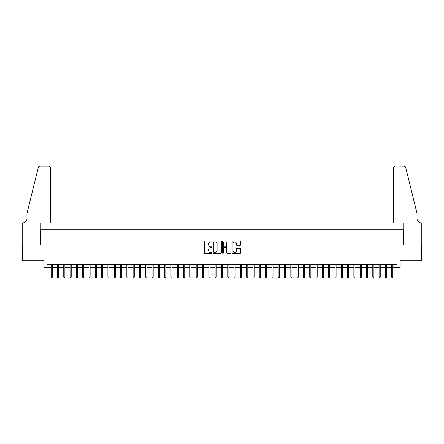 <?xml version="1.0" encoding="UTF-8"?>
<svg xmlns="http://www.w3.org/2000/svg" width="444" height="444" viewBox="0 0 444 444"><rect width="100%" height="100%" fill="white"/><g stroke="black" fill="none" stroke-linecap="round" stroke-linejoin="round"><path stroke-width="0.67" d="M211.91 241.408A0.433 0.433 0 0 0 211.477 240.975L204.9 240.975A0.622 0.622 0 0 0 204.279 241.592L204.279 252.736A0.622 0.622 0 0 0 204.9 253.358L211.477 253.358A0.433 0.433 0 0 0 211.91 252.919A0.433 0.433 0 0 0 211.477 252.486L210.623 252.486A1.981 1.981 0 0 1 208.641 250.505L208.641 249.578A1.981 1.981 0 0 1 210.623 247.597L211.477 247.597A0.433 0.433 0 0 0 211.91 247.164A0.433 0.433 0 0 0 211.477 246.731L210.623 246.731A1.981 1.981 0 0 1 208.641 244.749L208.641 243.823A1.981 1.981 0 0 1 210.623 241.841L211.477 241.841A0.433 0.433 0 0 0 211.91 241.408M240.093 245.338A0.622 0.622 0 0 0 240.709 244.722L240.709 241.592A0.622 0.622 0 0 0 240.093 240.975L232.789 240.975A0.622 0.622 0 0 0 232.168 241.592L232.168 252.736A0.622 0.622 0 0 0 232.789 253.358L240.093 253.358A0.622 0.622 0 0 0 240.709 252.736L240.709 248.962A0.622 0.622 0 0 0 240.093 248.34L236.968 248.34A0.622 0.622 0 0 0 236.347 248.962L236.347 250.832A1.654 1.654 0 0 1 234.693 252.486A1.654 1.654 0 0 1 233.033 250.832L233.033 243.495A1.654 1.654 0 0 1 234.693 241.841A1.654 1.654 0 0 1 236.347 243.495L236.347 244.722A0.622 0.622 0 0 0 236.968 245.338L240.093 245.338M46.986 267.66L46.986 264.507L397.014 264.507L397.014 267.66L400.166 267.66L400.166 260.722L421.767 260.722L421.767 244.955L403.635 244.955L403.635 229.82L40.365 229.82L40.365 244.955L22.233 244.955L22.233 260.722L43.834 260.722L43.834 267.66L51.149 267.66M221.456 241.592A0.622 0.622 0 0 0 220.84 240.975L213.536 240.975A0.622 0.622 0 0 0 212.915 241.592L212.915 252.736A0.622 0.622 0 0 0 213.536 253.358L220.84 253.358A0.622 0.622 0 0 0 221.456 252.736L221.456 241.592M223.16 240.975L230.464 240.975A0.622 0.622 0 0 1 231.085 241.592L231.085 252.736A0.622 0.622 0 0 1 230.464 253.358L227.339 253.358A0.622 0.622 0 0 1 226.723 252.736L226.723 248.218A0.622 0.622 0 0 0 226.101 247.597L224.026 247.597A0.622 0.622 0 0 0 223.41 248.218L223.41 252.919A0.433 0.433 0 0 1 222.977 253.358A0.433 0.433 0 0 1 222.544 252.919L222.544 241.592A0.622 0.622 0 0 1 223.16 240.975M52.281 267.66L57.454 267.66M58.591 267.66L63.764 267.66M64.896 267.66L70.069 267.66M71.207 267.66L76.374 267.66M77.511 267.66L82.684 267.66M83.816 267.66L88.989 267.66M90.126 267.66L95.294 267.66M96.431 267.66L101.604 267.66M102.736 267.66L107.909 267.66M109.046 267.66L114.219 267.66M115.351 267.66L120.524 267.66M121.656 267.66L126.829 267.66M127.966 267.66L133.139 267.66M134.271 267.66L139.444 267.66M140.582 267.66L145.749 267.66M146.886 267.66L152.059 267.66M153.191 267.66L158.364 267.66M159.501 267.66L164.668 267.66M165.806 267.66L170.979 267.66M172.111 267.66L177.284 267.66M178.421 267.66L183.594 267.66M184.726 267.66L189.899 267.66M191.031 267.66L196.204 267.66M197.341 267.66L202.514 267.66M203.646 267.66L208.819 267.66M209.957 267.66L215.124 267.66M216.261 267.66L221.434 267.66M222.566 267.66L227.739 267.66M228.876 267.66L234.044 267.66M235.181 267.66L240.354 267.66M241.486 267.66L246.659 267.66M247.796 267.66L252.969 267.66M254.101 267.66L259.274 267.66M260.406 267.66L265.579 267.66M266.716 267.66L271.889 267.66M273.021 267.66L278.194 267.66M279.332 267.66L284.499 267.66M285.636 267.66L290.809 267.66M291.941 267.66L297.114 267.66M298.251 267.66L303.419 267.66M304.556 267.66L309.729 267.66M310.861 267.66L316.034 267.66M317.171 267.66L322.344 267.66M323.476 267.66L328.649 267.66M329.781 267.66L334.954 267.66M336.091 267.66L341.264 267.66M342.396 267.66L347.569 267.66M348.707 267.66L353.874 267.66M355.011 267.66L360.184 267.66M361.316 267.66L366.489 267.66M367.626 267.66L372.794 267.66M373.931 267.66L379.104 267.66M380.236 267.66L385.409 267.66M386.546 267.66L391.719 267.66M392.851 267.66L397.014 267.66M214.213 241.841A0.433 0.433 0 0 0 213.78 242.274L213.78 252.053A0.433 0.433 0 0 0 214.213 252.486L215.112 252.486A1.981 1.981 0 0 0 217.094 250.505L217.094 243.823A1.981 1.981 0 0 0 215.112 241.841L214.213 241.841M226.723 243.528A1.654 1.654 0 0 0 225.064 241.869A1.654 1.654 0 0 0 223.41 243.528L223.41 246.109A0.622 0.622 0 0 0 224.026 246.731L226.101 246.731A0.622 0.622 0 0 0 226.723 246.109L226.723 243.528M51.149 277.056L51.399 277.877L52.031 277.877L52.281 277.056L51.149 277.056L51.149 264.507M52.281 277.056L52.281 264.507M50.61 222.882L50.61 168.015A1.893 1.893 0 0 0 48.718 166.123L40.11 166.123A1.893 1.893 0 0 0 38.273 167.56L26.962 213.425L26.962 218.47A4.412 4.412 0 0 1 22.55 222.882L22.2 222.882L22.2 244.955L40.271 244.955L40.271 222.882L50.61 222.882L50.61 168.015C50.494 166.872 49.861 166.239 48.718 166.123L43.484 166.123M38.273 167.56C38.756 166.522 38.756 166.522 38.273 167.56C38.756 166.522 38.756 166.522 38.273 167.56M26.962 218.47A4.412 4.412 0 0 1 22.55 222.882M393.39 222.882L393.39 168.015L393.39 222.882L403.729 222.882L403.729 244.955L421.8 244.955L421.8 222.882L421.456 222.882M413.569 199.362L405.727 167.56L417.038 213.425L417.038 218.47A4.412 4.412 0 0 0 421.45 222.882A4.412 4.412 0 0 1 417.038 218.47M400.516 166.123L403.89 166.123A1.893 1.893 0 0 1 405.727 167.56C405.244 166.522 405.244 166.522 405.727 167.56C405.244 166.522 405.244 166.522 405.727 167.56M395.282 166.123A1.893 1.893 0 0 0 393.39 168.015C393.506 166.872 394.139 166.239 395.282 166.123M57.454 277.056L57.709 277.877L58.336 277.877L58.591 277.056L57.454 277.056L57.454 264.507M58.591 277.056L58.591 264.507M63.764 277.056L64.014 277.877L64.646 277.877L64.896 277.056L63.764 277.056L63.764 264.507M64.896 277.056L64.896 264.507M70.069 277.056L70.319 277.877L70.951 277.877L71.207 277.056L70.069 277.056L70.069 264.507M71.207 277.056L71.207 264.507M76.374 277.056L76.629 277.877L77.256 277.877L77.511 277.056L76.374 277.056L76.374 264.507M77.511 277.056L77.511 264.507M82.684 277.056L82.934 277.877L83.566 277.877L83.816 277.056L82.684 277.056L82.684 264.507M83.816 277.056L83.816 264.507M88.989 277.056L89.244 277.877L89.871 277.877L90.126 277.056L88.989 277.056L88.989 264.507M90.126 277.056L90.126 264.507M95.294 277.056L95.549 277.877L96.182 277.877L96.431 277.056L95.294 277.056L95.294 264.507M96.431 277.056L96.431 264.507M101.604 277.056L101.854 277.877L102.486 277.877L102.736 277.056L101.604 277.056L101.604 264.507M102.736 277.056L102.736 264.507M107.909 277.056L108.164 277.877L108.791 277.877L109.046 277.056L107.909 277.056L107.909 264.507M109.046 277.056L109.046 264.507M114.219 277.056L114.469 277.877L115.101 277.877L115.351 277.056L114.219 277.056L114.219 264.507M115.351 277.056L115.351 264.507M120.524 277.056L120.774 277.877L121.406 277.877L121.656 277.056L120.524 277.056L120.524 264.507M121.656 277.056L121.656 264.507M126.829 277.056L127.084 277.877L127.711 277.877L127.966 277.056L126.829 277.056L126.829 264.507M127.966 277.056L127.966 264.507M133.139 277.056L133.389 277.877L134.021 277.877L134.271 277.056L133.139 277.056L133.139 264.507M134.271 277.056L134.271 264.507M139.444 277.056L139.694 277.877L140.326 277.877L140.582 277.056L139.444 277.056L139.444 264.507M140.582 277.056L140.582 264.507M145.749 277.056L146.004 277.877L146.631 277.877L146.886 277.056L145.749 277.056L145.749 264.507M146.886 277.056L146.886 264.507M152.059 277.056L152.309 277.877L152.941 277.877L153.191 277.056L152.059 277.056L152.059 264.507M153.191 277.056L153.191 264.507M158.364 277.056L158.619 277.877L159.246 277.877L159.501 277.056L158.364 277.056L158.364 264.507M159.501 277.056L159.501 264.507M164.668 277.056L164.924 277.877L165.557 277.877L165.806 277.056L164.668 277.056L164.668 264.507M165.806 277.056L165.806 264.507M170.979 277.056L171.229 277.877L171.861 277.877L172.111 277.056L170.979 277.056L170.979 264.507M172.111 277.056L172.111 264.507M177.284 277.056L177.539 277.877L178.166 277.877L178.421 277.056L177.284 277.056L177.284 264.507M178.421 277.056L178.421 264.507M183.594 277.056L183.844 277.877L184.476 277.877L184.726 277.056L183.594 277.056L183.594 264.507M184.726 277.056L184.726 264.507M189.899 277.056L190.149 277.877L190.781 277.877L191.031 277.056L189.899 277.056L189.899 264.507M191.031 277.056L191.031 264.507M196.204 277.056L196.459 277.877L197.086 277.877L197.341 277.056L196.204 277.056L196.204 264.507M197.341 277.056L197.341 264.507M202.514 277.056L202.764 277.877L203.396 277.877L203.646 277.056L202.514 277.056L202.514 264.507M203.646 277.056L203.646 264.507M208.819 277.056L209.069 277.877L209.701 277.877L209.957 277.056L208.819 277.056L208.819 264.507M209.957 277.056L209.957 264.507M215.124 277.056L215.379 277.877L216.006 277.877L216.261 277.056L215.124 277.056L215.124 264.507M216.261 277.056L216.261 264.507M221.434 277.056L221.684 277.877L222.316 277.877L222.566 277.056L221.434 277.056L221.434 264.507M222.566 277.056L222.566 264.507M227.739 277.056L227.994 277.877L228.621 277.877L228.876 277.056L227.739 277.056L227.739 264.507M228.876 277.056L228.876 264.507M234.044 277.056L234.299 277.877L234.932 277.877L235.181 277.056L234.044 277.056L234.044 264.507M235.181 277.056L235.181 264.507M240.354 277.056L240.604 277.877L241.236 277.877L241.486 277.056L240.354 277.056L240.354 264.507M241.486 277.056L241.486 264.507M246.659 277.056L246.914 277.877L247.541 277.877L247.796 277.056L246.659 277.056L246.659 264.507M247.796 277.056L247.796 264.507M252.969 277.056L253.219 277.877L253.851 277.877L254.101 277.056L252.969 277.056L252.969 264.507M254.101 277.056L254.101 264.507M259.274 277.056L259.524 277.877L260.156 277.877L260.406 277.056L259.274 277.056L259.274 264.507M260.406 277.056L260.406 264.507M265.579 277.056L265.834 277.877L266.461 277.877L266.716 277.056L265.579 277.056L265.579 264.507M266.716 277.056L266.716 264.507M271.889 277.056L272.139 277.877L272.771 277.877L273.021 277.056L271.889 277.056L271.889 264.507M273.021 277.056L273.021 264.507M278.194 277.056L278.444 277.877L279.076 277.877L279.332 277.056L278.194 277.056L278.194 264.507M279.332 277.056L279.332 264.507M284.499 277.056L284.754 277.877L285.381 277.877L285.636 277.056L284.499 277.056L284.499 264.507M285.636 277.056L285.636 264.507M290.809 277.056L291.059 277.877L291.691 277.877L291.941 277.056L290.809 277.056L290.809 264.507M291.941 277.056L291.941 264.507M297.114 277.056L297.369 277.877L297.996 277.877L298.251 277.056L297.114 277.056L297.114 264.507M298.251 277.056L298.251 264.507M303.419 277.056L303.674 277.877L304.307 277.877L304.556 277.056L303.419 277.056L303.419 264.507M304.556 277.056L304.556 264.507M309.729 277.056L309.979 277.877L310.611 277.877L310.861 277.056L309.729 277.056L309.729 264.507M310.861 277.056L310.861 264.507M316.034 277.056L316.289 277.877L316.916 277.877L317.171 277.056L316.034 277.056L316.034 264.507M317.171 277.056L317.171 264.507M322.344 277.056L322.594 277.877L323.226 277.877L323.476 277.056L322.344 277.056L322.344 264.507M323.476 277.056L323.476 264.507M328.649 277.056L328.899 277.877L329.531 277.877L329.781 277.056L328.649 277.056L328.649 264.507M329.781 277.056L329.781 264.507M334.954 277.056L335.209 277.877L335.836 277.877L336.091 277.056L334.954 277.056L334.954 264.507M336.091 277.056L336.091 264.507M341.264 277.056L341.514 277.877L342.146 277.877L342.396 277.056L341.264 277.056L341.264 264.507M342.396 277.056L342.396 264.507M347.569 277.056L347.819 277.877L348.451 277.877L348.707 277.056L347.569 277.056L347.569 264.507M348.707 277.056L348.707 264.507M353.874 277.056L354.129 277.877L354.756 277.877L355.011 277.056L353.874 277.056L353.874 264.507M355.011 277.056L355.011 264.507M360.184 277.056L360.434 277.877L361.066 277.877L361.316 277.056L360.184 277.056L360.184 264.507M361.316 277.056L361.316 264.507M366.489 277.056L366.744 277.877L367.371 277.877L367.626 277.056L366.489 277.056L366.489 264.507M367.626 277.056L367.626 264.507M372.794 277.056L373.049 277.877L373.682 277.877L373.931 277.056L372.794 277.056L372.794 264.507M373.931 277.056L373.931 264.507M379.104 277.056L379.354 277.877L379.986 277.877L380.236 277.056L379.104 277.056L379.104 264.507M380.236 277.056L380.236 264.507M385.409 277.056L385.664 277.877L386.291 277.877L386.546 277.056L385.409 277.056L385.409 264.507M386.546 277.056L386.546 264.507M391.719 277.056L391.969 277.877L392.601 277.877L392.851 277.056L391.719 277.056L391.719 264.507M392.851 277.056L392.851 264.507"/></g></svg>
